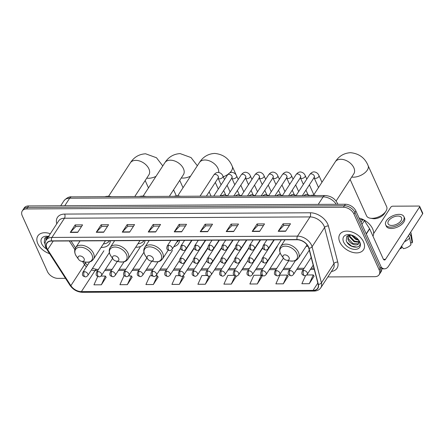 <?xml version="1.0" encoding="UTF-8"?>
<svg xmlns="http://www.w3.org/2000/svg" width="445" height="445" viewBox="0 0 445 445"><rect width="100%" height="100%" fill="white"/><g stroke="black" fill="none" stroke-linecap="round" stroke-linejoin="round"><path stroke-width="0.67" d="M306.071 246.335A15.603 10.135 -146.9 0 0 308.001 246.274M173.806 246.702A15.603 10.135 -146.9 0 0 178.478 243.56A15.603 10.135 -146.9 0 0 179.563 240.378M135.669 247.242A15.603 10.135 -146.9 0 0 143.924 243.743A15.603 10.135 -146.9 0 0 145.003 240.561M101.115 247.426A15.603 10.135 -146.9 0 0 109.364 243.927A15.603 10.135 -146.9 0 0 110.449 240.745M327.865 276.929L374.796 276.679A8.833 5.735 -146.9 0 0 379.129 274.693L381.081 271.689A8.833 5.735 -146.9 0 0 381.104 266.833L355.9 211.019A8.833 5.735 -146.9 0 0 345.403 204.249L28.558 205.94A8.833 5.735 -146.9 0 0 24.23 207.926L23.251 209.428A8.833 5.735 -146.9 0 1 27.579 207.437A8.833 5.735 -146.9 0 0 23.251 209.428L22.272 210.93A8.833 5.735 -146.9 0 0 22.25 215.786L47.454 271.6A8.833 5.735 -146.9 0 0 57.95 278.37L65.482 278.331M379.129 274.693A8.833 5.735 -146.9 0 0 379.151 269.837L353.947 214.017A8.833 5.735 -146.9 0 0 343.451 207.253L344.424 205.751L27.579 207.437L344.424 205.751A8.833 5.735 -146.9 0 1 354.926 212.521A8.833 5.735 -146.9 0 0 344.424 205.751L345.403 204.249M379.151 269.837L380.125 268.335L354.926 212.521L380.125 268.335A8.833 5.735 -146.9 0 1 380.102 273.191A8.833 5.735 -146.9 0 0 380.125 268.335L381.104 266.833M37.819 243.676A14.134 9.178 -146.9 0 0 49.59 253.667A14.134 9.178 -146.9 0 1 37.819 243.676A14.134 9.178 -146.9 0 1 37.858 235.906A14.134 9.178 -146.9 0 0 37.819 243.676M339.813 242.069A14.134 9.178 -146.9 0 0 351.65 252.076A14.134 9.178 -146.9 0 0 363.543 249.717A14.134 9.178 -146.9 0 0 363.576 241.941A14.134 9.178 -146.9 0 0 351.745 231.934A14.134 9.178 -146.9 0 0 339.852 234.298A14.134 9.178 -146.9 0 0 339.813 242.069A14.134 9.178 -146.9 0 0 351.65 252.076A14.134 9.178 -146.9 0 0 363.543 249.717A14.134 9.178 -146.9 0 0 363.576 241.941A14.134 9.178 -146.9 0 0 351.745 231.934A14.134 9.178 -146.9 0 0 339.852 234.298A14.134 9.178 -146.9 0 0 339.813 242.069M46.953 248.36A9.423 6.119 33.1 0 1 46.981 243.176A9.423 6.119 33.1 0 1 51.598 241.057L297.154 239.749A9.423 6.119 33.1 0 1 308.802 248.227L318.153 284.344A9.423 6.119 33.1 0 1 317.68 288.265A9.423 6.119 33.1 0 1 313.058 290.385L81.385 291.62A9.423 6.119 33.1 0 1 70.872 285.662L47.643 249.623A9.423 6.119 33.1 0 1 46.953 248.36M46.758 248.36A9.656 6.274 -146.9 0 0 47.465 249.651L70.694 285.69A9.656 6.274 -146.9 0 0 81.463 291.798L313.141 290.563A9.656 6.274 -146.9 0 0 318.359 284.372L309.014 248.26A9.656 6.274 -146.9 0 0 297.071 239.566L51.514 240.879A9.656 6.274 -146.9 0 0 46.758 248.36M285.618 231.278L290.507 223.774L283.081 223.813L278.192 231.317L285.618 231.278M289.456 225.387L283.76 225.415L278.375 231.083A2.353 1.274 89.7 0 0 278.192 231.317M283.804 225.415L283.081 223.813M259.63 231.417L264.514 223.913L257.088 223.952L252.204 231.456L259.63 231.417M263.462 225.52L257.772 225.554L252.382 231.222A2.353 1.274 89.7 0 0 252.204 231.456M257.811 225.554L257.088 223.952M233.636 231.556L238.52 224.052L231.094 224.091L226.21 231.595L233.636 231.556M237.474 225.66L231.778 225.693L226.394 231.361A2.353 1.274 89.7 0 0 226.21 231.595M231.823 225.693L231.094 224.091M207.648 231.695L212.532 224.191L205.106 224.23L200.222 231.734L207.648 231.695M211.481 225.799L205.785 225.832L200.4 231.5A2.353 1.274 89.7 0 0 200.222 231.734M205.829 225.832L205.106 224.23M77.691 232.385L82.575 224.881L75.149 224.92L70.266 232.423L77.691 232.385M81.524 226.494L75.828 226.522L70.444 232.195A2.353 1.274 89.7 0 0 70.266 232.423M75.873 226.522L75.149 224.92M103.679 232.245L108.569 224.742L101.143 224.781L96.254 232.29L103.679 232.245M107.518 226.355L101.822 226.383L96.437 232.056A2.353 1.274 89.7 0 0 96.254 232.29M101.866 226.383L101.143 224.781M129.673 232.112L134.557 224.603L127.131 224.642L122.247 232.151L129.673 232.112M133.511 226.216L127.815 226.244L122.431 231.917A2.353 1.274 89.7 0 0 122.247 232.151M127.854 226.244L127.131 224.642M155.661 231.973L160.55 224.464L153.124 224.503L148.235 232.012L155.661 231.973M159.499 226.077L153.803 226.11L148.419 231.778A2.353 1.274 89.7 0 0 148.235 232.012M153.848 226.105L153.124 224.503M181.655 231.834L186.538 224.325L179.113 224.369L174.229 231.873L181.655 231.834M185.493 225.938L179.797 225.971L174.412 231.639A2.353 1.274 89.7 0 0 174.229 231.873M179.836 225.971L179.113 224.369M50.318 233.736A14.134 9.178 -146.9 0 0 37.858 235.906A14.134 9.178 -146.9 0 1 50.318 233.736M343.451 207.253L26.605 208.939A8.833 5.735 -146.9 0 0 22.272 210.93M257.305 283.966L261.298 275.227L253.873 275.266L249.879 284.005L257.305 283.966L262.094 276.462M283.293 283.827L287.292 275.088L279.866 275.127L275.867 283.871L283.293 283.827L288.082 276.323M305.587 275.572L301.86 283.732L309.286 283.693L314.075 276.184M179.43 275.661L175.897 275.678L171.904 284.422L179.329 284.383L184.119 276.879M152.001 275.805L149.909 275.817L145.91 284.561L153.336 284.522L158.125 277.018M124.572 275.956L123.916 275.956L119.922 284.7L127.348 284.661L132.137 277.157M97.744 276.49L93.928 284.839L101.354 284.8L106.144 277.296M234.281 275.366L227.885 275.405L223.885 284.144L231.311 284.105L236.1 276.601M206.853 275.516L201.891 275.538L197.892 284.283L205.317 284.244L210.107 276.74M209.673 276.061L210.157 276.812M205.317 284.244L209 276.195M179.329 284.383L183.245 275.639M183.323 275.639L184.163 276.951M153.336 284.522L157.335 275.778L155.817 275.789M157.335 275.778L158.175 277.09M127.348 284.661L131.342 275.917L128.388 275.933M131.342 275.917L132.182 277.229M101.354 284.8L105.354 276.056L100.965 276.078M105.354 276.056L106.194 277.368M235.733 276.028L236.15 276.673M231.311 284.105L235.088 275.85M261.298 275.227L262.138 276.54M287.292 275.088L288.132 276.401M309.286 283.693L313.28 274.949L306.666 274.982M313.28 274.949L314.12 276.262M47.398 238.22L47.114 236.701M47.782 237.624L47.548 236.629M45.857 240.639L46.041 237.057M46.236 240.011L46.18 236.99M48.544 236.456A9.601 6.236 -146.9 0 0 48.422 236.429A9.601 6.236 -146.9 0 0 41.635 243.66A9.601 6.236 -146.9 0 0 46.608 249.033M49.239 236.629L44.778 238.003L44.25 242.319L45.067 243.949M84.111 258.662A3.532 2.297 -146.9 0 0 79.911 255.958A3.532 2.297 -146.9 0 0 78.17 258.695A3.532 2.297 -146.9 0 0 78.531 259.318A3.532 2.297 -146.9 0 0 81.613 261.326A3.532 2.297 -146.9 0 0 84.111 258.662M111.534 196.657A16.192 10.519 -146.9 0 0 104.814 196.696M103.401 243.91A13.984 9.084 -146.9 0 0 109.476 240.79A13.984 9.084 -146.9 0 0 109.503 240.751L109.476 240.79M80.067 240.906L75.695 247.615A10.602 6.886 -146.9 0 1 84.617 245.846A10.602 6.886 -146.9 0 1 93.489 253.35A10.602 6.886 -146.9 0 1 93.461 259.179L105.17 241.196A10.602 6.886 -146.9 0 0 105.415 240.773M118.67 258.478A3.532 2.297 -146.9 0 0 114.471 255.769A3.532 2.297 -146.9 0 0 112.73 258.512A3.532 2.297 -146.9 0 0 113.091 259.135A3.532 2.297 -146.9 0 0 116.167 261.137A3.532 2.297 -146.9 0 0 118.67 258.478M146.088 196.473A16.192 10.519 -146.9 0 0 139.368 196.506M137.961 243.727A13.984 9.084 -146.9 0 0 144.03 240.606A13.984 9.084 -146.9 0 0 144.058 240.567L144.03 240.606M114.621 240.723L110.254 247.431A10.602 6.886 -146.9 0 1 119.171 245.662A10.602 6.886 -146.9 0 1 128.049 253.166A10.602 6.886 -146.9 0 1 128.021 258.996L139.724 241.012A10.602 6.886 -146.9 0 0 139.969 240.589M153.225 258.295A3.532 2.297 -146.9 0 0 149.025 255.586A3.532 2.297 -146.9 0 0 147.284 258.328A3.532 2.297 -146.9 0 0 147.645 258.951A3.532 2.297 -146.9 0 0 150.727 260.954A3.532 2.297 -146.9 0 0 153.225 258.295M180.642 196.29A16.192 10.519 -146.9 0 0 173.923 196.323M176.687 242.275A13.984 9.084 -146.9 0 0 178.584 240.422A13.984 9.084 -146.9 0 0 178.612 240.383L178.584 240.422M385.954 211.169L384.486 213.472A8.099 4.322 155.7 0 1 374.284 218.729A8.099 4.322 155.7 0 1 373.043 218.64L370.346 218.217A11.042 5.896 -24.3 0 0 372.037 218.334A11.042 5.896 -24.3 0 0 385.954 211.169A11.042 5.896 -24.3 0 0 386.683 206.758L368.098 165.596A11.042 5.896 155.7 0 1 364.5 173.083A11.042 5.896 155.7 0 1 353.452 177.177A11.042 5.896 155.7 0 1 351.706 177.049M289.072 257.572A3.532 2.297 -146.9 0 0 284.872 254.863A3.532 2.297 -146.9 0 0 283.131 257.605A3.532 2.297 -146.9 0 0 283.493 258.228A3.532 2.297 -146.9 0 0 286.574 260.23A3.532 2.297 -146.9 0 0 289.072 257.572M316.49 195.566A16.192 10.519 -146.9 0 0 309.77 195.6M350.132 179.463L366.558 215.842A11.042 5.896 -24.3 0 0 370.346 218.217M361.017 222.35L362.742 219.702L359.833 219.713M381.254 267.189A11.776 6.375 89.7 0 0 384.536 268.836A11.776 6.375 89.7 0 0 388.568 266.138L422.644 213.789L419.574 206.981L385.492 259.329A2.943 1.596 -90.3 0 1 384.486 260.008A2.943 1.596 -90.3 0 1 383.251 258.94L369.667 228.858L366.296 234.037M419.574 206.981A1.474 0.784 -24.3 0 0 419.674 206.38L422.75 213.188A1.474 0.784 155.7 0 1 422.644 213.789M419.674 206.38A1.474 0.784 -24.3 0 0 418.945 206.052L392.707 206.191A1.474 0.784 -24.3 0 0 390.86 207.136L373.628 233.603M362.742 219.702A1.474 0.957 33.1 0 1 364.383 220.631L369.561 228.663A1.474 0.957 33.1 0 1 369.667 228.858M397.858 216.053A7.359 3.933 -24.3 0 0 390.493 218.784A7.359 3.933 -24.3 0 0 388.096 223.774A7.359 3.933 -24.3 0 0 391.75 225.437A7.359 3.933 -24.3 0 0 399.115 222.706A7.359 3.933 -24.3 0 0 401.512 217.716A7.359 3.933 -24.3 0 0 397.858 216.053M400.389 247.976L400.901 248.683L401.651 247.526L401.257 246.647M385.682 224.864L386.293 226.227A10.013 5.346 -24.3 0 0 391.266 228.485A10.013 5.346 -24.3 0 0 401.279 224.769A10.013 5.346 -24.3 0 0 404.544 217.983L403.926 216.626A10.013 5.346 -24.3 0 0 398.959 214.362A10.013 5.346 -24.3 0 0 388.947 218.078A10.013 5.346 -24.3 0 0 385.682 224.864A10.013 5.346 -24.3 0 0 390.654 227.122A10.013 5.346 -24.3 0 0 400.667 223.407A10.013 5.346 -24.3 0 0 403.926 216.626M404.444 241.752A9.718 5.19 -24.3 0 0 409.645 237.975L410.957 244.789A7.654 4.088 -24.3 0 1 403.376 248.666L401.568 246.163M408.521 235.488L409.645 237.975M410.557 242.697L412.181 242.914L410.868 236.1L409.745 233.608M410.868 236.1A9.718 5.19 -24.3 0 0 411.252 233.82A9.718 5.19 -24.3 0 0 411.035 233.08L410.646 232.218M400.061 248.482A7.654 4.088 -24.3 0 0 400.901 248.683M412.181 242.914A7.654 4.088 -24.3 0 0 412.404 241.318L411.252 233.82M372.982 236.195A14.724 9.562 -146.9 0 0 372.626 228.808A14.724 9.562 -146.9 0 0 359.07 218.028M358.542 240.161L355.572 239.293L351.266 235.027M358.164 239.466L355.961 238.698L352.151 235.31M358.97 242.252L354.02 241.674L349.475 236.851L349.108 235.094M358.965 241.802L354.409 241.079L349.865 236.256L349.542 235.021M358.481 239.855L358.937 240.728L358.692 243.404A6.653 4.322 -146.9 0 0 358.514 240.1A6.653 4.322 -146.9 0 0 358.231 239.543M348.034 235.444L347.923 239.238C349.52 244.16 357.58 246.797 358.692 243.404L358.52 243.721M358.687 243.409L358.192 243.832L352.857 243.465L348.313 238.642L348.174 235.383M351.233 235.016L346.772 236.395L346.243 240.712C349.019 248.894 362.953 249.272 359.538 241.763L358.709 240.172M343.629 242.047A9.601 6.236 -146.9 0 0 355.038 249.4A9.601 6.236 -146.9 0 0 359.766 241.963A9.601 6.236 -146.9 0 0 358.787 240.267A9.601 6.236 -146.9 0 0 350.415 234.821A9.601 6.236 -146.9 0 0 343.629 242.047M357.124 247.153L351.745 246.157L346.966 242.191M336.259 204.299A11.776 7.648 -146.9 0 0 323.137 196.868L69.659 198.22A11.776 7.648 -146.9 0 0 63.885 200.873C66.583 197.864 69.175 196.529 71.678 196.868L325.15 195.516A5.891 3.187 -90.3 0 0 323.137 196.868L318.236 204.394M64.759 205.746L69.659 198.22A5.891 3.187 -90.3 0 1 71.678 196.868M28.558 205.94L26.605 208.939M355.9 211.019L353.947 214.017M56.776 223.807A14.724 9.562 33.1 0 1 64.653 214.084L310.209 212.777A2.943 1.596 -90.3 0 1 310.015 216.921L64.458 218.228A11.776 7.648 -146.9 0 0 58.684 220.876L46.18 240.094A11.776 7.648 33.1 0 1 51.954 237.441A2.943 1.596 89.7 0 0 51.514 240.879M310.209 212.777A14.724 9.562 33.1 0 1 327.709 224.052A14.724 9.562 33.1 0 1 328.41 226.021L337.761 262.138A14.724 9.562 33.1 0 1 331.425 271.467M324.016 225.943A11.776 7.648 -146.9 0 0 310.015 216.921L297.505 236.134A11.776 7.648 33.1 0 1 312.067 246.73L321.418 282.848A11.776 7.648 33.1 0 1 320.823 287.748L333.333 268.535A11.776 7.648 -146.9 0 0 333.922 263.635L324.572 227.517A11.776 7.648 -146.9 0 0 324.016 225.943M46.18 240.094C44.784 242.375 44.706 244.934 45.941 247.77L46.797 249.334A2.943 1.274 -32.8 0 0 47.465 249.651M46.797 249.334L70.021 285.373C73.141 289.728 77.258 292.042 82.37 292.309A2.943 1.596 -90.3 0 1 81.463 291.798M313.141 290.563A2.943 1.596 89.7 0 0 314.042 291.075C317.068 291.019 319.326 289.906 320.823 287.748M318.359 284.372A2.943 1.825 -14.5 0 0 321.418 282.848L333.922 263.635A2.943 1.825 165.5 0 1 337.761 262.138M70.021 285.373A2.943 1.274 -32.8 0 0 70.694 285.69M309.014 248.26A2.943 1.825 -14.5 0 0 312.067 246.73L324.572 227.517A2.943 1.825 165.5 0 1 328.41 226.021M297.071 239.566A2.943 1.596 -90.3 0 1 297.505 236.134L51.954 237.441L64.458 218.228A2.943 1.596 -90.3 0 0 64.653 214.084M313.058 290.385L317.819 283.07M47.643 249.623L53.222 241.051M70.872 285.662L84.556 264.647A9.423 6.119 -146.9 0 0 86.408 266.867M69.292 240.962L74.855 249.595M82.531 261.51L84.556 264.647A5.301 2.286 147.2 0 0 84.939 262.506L87.404 265.342M91.431 269.948A9.423 6.119 -146.9 0 0 95.063 270.605L97.65 270.588M81.385 291.62L95.063 270.605A5.301 2.87 -90.3 0 1 96.877 269.386L98.44 269.381M104.703 270.554L111.367 270.516M118.415 270.477L125.078 270.443M132.126 270.404L138.79 270.371M145.843 270.332L152.507 270.299M159.555 270.26L166.219 270.226M173.272 270.187L179.93 270.148M186.983 270.115L193.647 270.076M200.695 270.043L207.359 270.004M214.412 269.965L221.07 269.931M228.124 269.892L234.788 269.859M241.835 269.82L248.499 269.787M255.552 269.748L262.211 269.714M269.264 269.676L275.928 269.637M282.976 269.603L289.639 269.564M296.693 269.531L303.351 269.492M310.404 269.453L314.292 269.436M181.805 231.6L174.412 231.639M155.817 231.739L148.419 231.778M129.823 231.878L122.431 231.917M103.83 232.017L96.437 232.056M77.842 232.151L70.444 232.195M207.798 231.461L200.4 231.5M233.786 231.322L226.394 231.361M259.78 231.183L252.382 231.222M285.773 231.044L278.375 231.083M108.574 196.295L130.346 162.853A11.042 7.17 33.1 0 1 135.758 160.367A11.042 7.17 33.1 0 1 148.88 168.827A11.042 7.17 33.1 0 1 148.853 174.902L148.936 174.768M155.972 176.387A11.042 5.896 155.7 0 1 148.496 178.267A11.042 5.896 155.7 0 1 146.744 178.139M93.461 259.179C91.982 260.826 91.192 262.639 85.012 262.016A9.734 6.325 -146.9 0 0 91.904 254.679A9.734 6.325 -146.9 0 0 80.328 247.22A9.734 6.325 -146.9 0 0 75.528 254.768A9.734 6.325 -146.9 0 0 76.523 256.487L75.461 254.646C74.337 252.059 74.415 249.712 75.695 247.615M143.134 196.112L164.9 162.67A11.042 7.17 33.1 0 1 170.313 160.183A11.042 7.17 33.1 0 1 183.44 168.644A11.042 7.17 33.1 0 1 183.407 174.718L183.49 174.585M190.532 176.203A11.042 5.896 155.7 0 1 183.051 178.083A11.042 5.896 155.7 0 1 181.299 177.956M128.021 258.996C126.536 260.642 125.746 262.455 119.572 261.832A9.734 6.325 -146.9 0 0 126.458 254.495A9.734 6.325 -146.9 0 0 114.882 247.036A9.734 6.325 -146.9 0 0 110.087 254.585A9.734 6.325 -146.9 0 0 111.083 256.303L110.015 254.462C108.891 251.87 108.969 249.528 110.254 247.431M177.689 195.928L199.46 162.486A11.042 7.17 33.1 0 1 204.872 160A11.042 7.17 33.1 0 1 217.994 168.46A11.042 7.17 33.1 0 1 218.712 172.454M199.46 162.486C203.07 156.829 208.154 153.803 214.707 153.419C223.245 154.304 229.097 158.604 232.251 166.324A11.042 5.896 155.7 0 1 229.792 172.81M227.946 174.334A11.042 5.896 155.7 0 1 223.268 176.787M161.012 254.312A9.734 6.325 -146.9 0 0 149.442 246.853A9.734 6.325 -146.9 0 0 144.642 254.401A9.734 6.325 -146.9 0 0 145.637 256.12L144.575 254.279C143.446 251.686 143.529 249.345 144.809 247.248A10.602 6.886 -146.9 0 1 153.731 245.479A10.602 6.886 -146.9 0 1 162.603 252.983A10.602 6.886 -146.9 0 1 162.575 258.812C161.09 260.459 160.306 262.272 154.126 261.649A9.734 6.325 -146.9 0 0 161.012 254.312M313.536 195.205L335.308 161.763A11.042 7.17 33.1 0 1 340.72 159.277A11.042 7.17 33.1 0 1 353.842 167.737A11.042 7.17 33.1 0 1 353.814 173.811L353.897 173.678M296.859 253.589A9.734 6.325 -146.9 0 0 285.29 246.13A9.734 6.325 -146.9 0 0 280.489 253.678A9.734 6.325 -146.9 0 0 281.485 255.397L280.422 253.55C279.293 250.963 279.377 248.621 280.656 246.524A10.602 6.886 -146.9 0 1 289.578 244.75A10.602 6.886 -146.9 0 1 298.45 252.259A10.602 6.886 -146.9 0 1 298.423 258.089C296.937 259.735 296.153 261.549 289.973 260.92A9.734 6.325 -146.9 0 0 296.859 253.589M168.661 245.367A2.943 1.913 -146.9 0 0 167.22 246.029C166.113 249.295 167.164 249.806 169.701 250.58A2.943 1.596 -90.3 0 1 168.466 249.512A2.943 1.596 89.7 0 1 168.661 245.367A2.943 1.913 -146.9 0 1 172.159 247.62A2.943 1.913 -146.9 0 1 172.154 249.239C171.125 250.301 170.307 250.746 169.701 250.58M224.514 179.546L222.956 176.103A2.648 1.413 155.7 0 1 222.094 177.9A2.648 1.413 155.7 0 1 219.446 178.884A2.648 1.413 155.7 0 1 219.307 178.879A2.648 1.413 155.7 0 1 218.128 178.284L221.082 184.82M218.017 177.705L218.473 177.611L218.273 177.855A2.648 1.719 -146.9 0 0 218.278 176.398A2.648 1.719 -146.9 0 0 215.269 174.368A2.648 1.719 -146.9 0 0 213.828 174.963C215.341 173.099 216.854 172.248 218.384 172.421C220.598 172.81 222.122 174.04 222.956 176.103M182.378 245.29A2.943 1.913 -146.9 0 0 180.931 245.957C179.825 249.222 180.876 249.734 183.418 250.507A2.943 1.596 -90.3 0 1 182.177 249.439A2.943 1.596 89.7 0 1 182.378 245.29A2.943 1.913 -146.9 0 1 185.877 247.548A2.943 1.913 -146.9 0 1 185.865 249.167C184.836 250.229 184.019 250.674 183.418 250.507M238.225 179.474L236.673 176.031A2.648 1.413 155.7 0 1 235.806 177.828A2.648 1.413 155.7 0 1 233.158 178.812A2.648 1.413 155.7 0 1 233.019 178.807A2.648 1.413 155.7 0 1 231.839 178.211L234.793 184.747M231.728 177.633L232.184 177.533L231.984 177.783A2.648 1.719 -146.9 0 0 231.995 176.326A2.648 1.719 -146.9 0 0 228.986 174.295A2.648 1.719 -146.9 0 0 227.545 174.891C229.053 173.022 230.571 172.176 232.095 172.349C234.309 172.738 235.833 173.962 236.673 176.031M196.089 245.217A2.943 1.913 -146.9 0 0 194.643 245.879C193.536 249.15 194.593 249.662 197.129 250.429A2.943 1.596 -90.3 0 1 195.895 249.361A2.943 1.596 89.7 0 1 196.089 245.217A2.943 1.913 -146.9 0 1 199.588 247.476A2.943 1.913 -146.9 0 1 199.583 249.094C198.553 250.157 197.736 250.602 197.129 250.429M251.942 179.402L250.385 175.959A2.648 1.413 155.7 0 1 249.523 177.755A2.648 1.413 155.7 0 1 246.869 178.734A2.648 1.413 155.7 0 1 246.736 178.734A2.648 1.413 155.7 0 1 245.557 178.139L248.505 184.675M245.44 177.561L245.901 177.46L245.701 177.711A2.648 1.719 -146.9 0 0 245.707 176.253A2.648 1.719 -146.9 0 0 242.697 174.223A2.648 1.719 -146.9 0 0 241.257 174.818C242.764 172.949 244.283 172.104 245.807 172.271C248.021 172.66 249.545 173.889 250.385 175.959M209.801 245.145A2.943 1.913 -146.9 0 0 208.36 245.807C207.253 249.078 208.305 249.589 210.841 250.357A2.943 1.596 -90.3 0 1 209.606 249.289A2.943 1.596 89.7 0 1 209.801 245.145A2.943 1.913 -146.9 0 1 213.3 247.403A2.943 1.913 -146.9 0 1 213.294 249.022C212.265 250.079 211.447 250.529 210.841 250.357M265.654 179.329L264.096 175.886A2.648 1.413 155.7 0 1 263.234 177.677A2.648 1.413 155.7 0 1 260.586 178.662A2.648 1.413 155.7 0 1 260.447 178.662A2.648 1.413 155.7 0 1 259.268 178.067L262.222 184.603M259.157 177.488L259.613 177.388L259.413 177.633A2.648 1.719 -146.9 0 0 259.418 176.176A2.648 1.719 -146.9 0 0 256.409 174.151A2.648 1.719 -146.9 0 0 254.968 174.746C256.481 172.877 257.994 172.031 259.524 172.198C261.738 172.588 263.262 173.817 264.096 175.886M223.518 245.073A2.943 1.913 -146.9 0 0 222.072 245.735C220.965 249 222.016 249.517 224.558 250.285A2.943 1.596 -90.3 0 1 223.318 249.217A2.943 1.596 89.7 0 1 223.518 245.073A2.943 1.913 -146.9 0 1 227.017 247.331A2.943 1.913 -146.9 0 1 227.006 248.95C225.977 250.007 225.159 250.452 224.558 250.285M279.365 179.252L277.814 175.814A2.648 1.413 155.7 0 1 276.951 177.605A2.648 1.413 155.7 0 1 274.298 178.59A2.648 1.413 155.7 0 1 274.159 178.59A2.648 1.413 155.7 0 1 272.98 177.994L275.933 184.53M272.868 177.416L273.325 177.316L273.124 177.561A2.648 1.719 -146.9 0 0 273.135 176.103A2.648 1.719 -146.9 0 0 270.126 174.078A2.648 1.719 -146.9 0 0 268.685 174.668C270.193 172.805 271.711 171.959 273.236 172.126C275.449 172.515 276.974 173.745 277.814 175.814M237.23 245A2.943 1.913 -146.9 0 0 235.789 245.662C234.676 248.927 235.733 249.445 238.27 250.212A2.943 1.596 -90.3 0 1 237.035 249.144A2.943 1.596 89.7 0 1 237.23 245A2.943 1.913 -146.9 0 1 240.728 247.253A2.943 1.913 -146.9 0 1 240.723 248.877C239.694 249.934 238.876 250.379 238.27 250.212M293.083 179.179L291.525 175.736A2.648 1.413 155.7 0 1 290.663 177.533A2.648 1.413 155.7 0 1 288.01 178.517A2.648 1.413 155.7 0 1 287.876 178.517A2.648 1.413 155.7 0 1 286.697 177.917L289.645 184.458M286.58 177.338L287.042 177.244L286.841 177.488A2.648 1.719 -146.9 0 0 286.847 176.031A2.648 1.719 -146.9 0 0 283.838 174.006A2.648 1.719 -146.9 0 0 282.397 174.596C283.904 172.732 285.423 171.881 286.947 172.054C289.161 172.443 290.685 173.672 291.525 175.736M250.941 244.928A2.943 1.913 -146.9 0 0 249.5 245.59C248.393 248.855 249.445 249.372 251.981 250.14A2.943 1.596 -90.3 0 1 250.746 249.072A2.943 1.596 89.7 0 1 250.941 244.928A2.943 1.913 -146.9 0 1 254.44 247.181A2.943 1.913 -146.9 0 1 254.434 248.799C253.405 249.862 252.588 250.307 251.981 250.14M306.794 179.107L305.237 175.664A2.648 1.413 155.7 0 1 304.374 177.46A2.648 1.413 155.7 0 1 301.727 178.445A2.648 1.413 155.7 0 1 301.588 178.439A2.648 1.413 155.7 0 1 300.408 177.844L303.362 184.38M300.297 177.266L300.753 177.171L300.553 177.416A2.648 1.719 -146.9 0 0 300.559 175.959A2.648 1.719 -146.9 0 0 297.555 173.934A2.648 1.719 -146.9 0 0 296.114 174.523C297.622 172.66 299.135 171.809 300.664 171.981C302.878 172.371 304.402 173.6 305.237 175.664M264.658 244.856A2.943 1.913 -146.9 0 0 263.212 245.518C262.105 248.783 263.156 249.295 265.698 250.068A2.943 1.596 -90.3 0 1 264.458 249A2.943 1.596 89.7 0 1 264.658 244.856A2.943 1.913 -146.9 0 1 268.157 247.109A2.943 1.913 -146.9 0 1 268.146 248.727C267.117 249.79 266.299 250.235 265.698 250.068M321.963 182.261L318.954 175.591A2.648 1.413 155.7 0 1 318.092 177.388A2.648 1.413 155.7 0 1 315.438 178.373A2.648 1.413 155.7 0 1 315.299 178.367A2.648 1.413 155.7 0 1 314.12 177.772L318.531 187.534M314.009 177.193L314.465 177.099L314.265 177.344A2.648 1.719 -146.9 0 0 314.276 175.886A2.648 1.719 -146.9 0 0 311.266 173.856A2.648 1.719 -146.9 0 0 309.826 174.451C311.333 172.588 312.852 171.737 314.376 171.909C316.59 172.298 318.114 173.528 318.954 175.591M181.338 258.217A2.943 1.913 -146.9 0 0 179.897 258.879C178.784 262.144 179.841 262.661 182.378 263.429A2.943 1.596 -90.3 0 1 181.143 262.361A2.943 1.596 89.7 0 1 181.338 258.217A2.943 1.913 -146.9 0 1 184.836 260.47A2.943 1.913 -146.9 0 1 184.831 262.094C183.802 263.151 182.984 263.596 182.378 263.429M195.049 258.144A2.943 1.913 -146.9 0 0 193.608 258.806C192.501 262.072 193.553 262.583 196.089 263.357A2.943 1.596 -90.3 0 1 194.854 262.289A2.943 1.596 89.7 0 1 195.049 258.144A2.943 1.913 -146.9 0 1 198.553 260.397A2.943 1.913 -146.9 0 1 198.542 262.016C197.513 263.078 196.696 263.523 196.089 263.357M208.766 258.072A2.943 1.913 -146.9 0 0 207.32 258.734C206.213 261.999 207.264 262.511 209.806 263.284A2.943 1.596 -90.3 0 1 208.566 262.216A2.943 1.596 89.7 0 1 208.766 258.072A2.943 1.913 -146.9 0 1 212.265 260.325A2.943 1.913 -146.9 0 1 212.254 261.944C211.225 263.006 210.413 263.451 209.806 263.284M222.478 257.994A2.943 1.913 -146.9 0 0 221.037 258.662C219.925 261.927 220.981 262.439 223.518 263.212A2.943 1.596 -90.3 0 1 222.283 262.144A2.943 1.596 89.7 0 1 222.478 257.994A2.943 1.913 -146.9 0 1 225.977 260.253A2.943 1.913 -146.9 0 1 225.971 261.871C224.942 262.934 224.124 263.379 223.518 263.212M236.189 257.922A2.943 1.913 -146.9 0 0 234.749 258.584C233.642 261.855 234.693 262.366 237.23 263.134A2.943 1.596 -90.3 0 1 235.995 262.072A2.943 1.596 89.7 0 1 236.189 257.922A2.943 1.913 -146.9 0 1 239.694 260.18A2.943 1.913 -146.9 0 1 239.683 261.799C238.654 262.862 237.836 263.307 237.23 263.134M249.906 257.85A2.943 1.913 -146.9 0 0 248.46 258.512C247.353 261.782 248.405 262.294 250.947 263.062A2.943 1.596 -90.3 0 1 249.706 261.994A2.943 1.596 89.7 0 1 249.906 257.85A2.943 1.913 -146.9 0 1 253.405 260.108A2.943 1.913 -146.9 0 1 253.4 261.727C252.365 262.784 251.553 263.234 250.947 263.062M263.618 257.777A2.943 1.913 -146.9 0 0 262.177 258.439C261.07 261.704 262.122 262.222 264.658 262.989A2.943 1.596 -90.3 0 1 263.423 261.921A2.943 1.596 89.7 0 1 263.618 257.777A2.943 1.913 -146.9 0 1 267.117 260.036A2.943 1.913 -146.9 0 1 267.111 261.654C266.082 262.711 265.264 263.156 264.658 262.989M84.305 271.65A2.943 1.913 -146.9 0 0 82.865 272.312C81.752 275.583 82.809 276.095 85.345 276.862A2.943 1.596 -90.3 0 1 84.111 275.794A2.943 1.596 89.7 0 1 84.305 271.65A2.943 1.913 -146.9 0 1 87.804 273.909A2.943 1.913 -146.9 0 1 87.799 275.527C86.769 276.584 85.952 277.035 85.345 276.862M98.017 271.578A2.943 1.913 -146.9 0 0 96.576 272.24C95.469 275.511 96.521 276.022 99.057 276.79A2.943 1.596 -90.3 0 1 97.822 275.722A2.943 1.596 89.7 0 1 98.017 271.578A2.943 1.913 -146.9 0 1 101.521 273.836A2.943 1.913 -146.9 0 1 101.51 275.455C100.481 276.512 99.663 276.962 99.057 276.79M111.734 271.506A2.943 1.913 -146.9 0 0 110.288 272.168C109.181 275.433 110.232 275.95 112.774 276.718A2.943 1.596 -90.3 0 1 111.534 275.65A2.943 1.596 89.7 0 1 111.734 271.506A2.943 1.913 -146.9 0 1 115.233 273.758A2.943 1.913 -146.9 0 1 115.222 275.383C114.193 276.44 113.38 276.885 112.774 276.718M125.446 271.433A2.943 1.913 -146.9 0 0 124.005 272.095C122.892 275.36 123.949 275.878 126.486 276.645A2.943 1.596 -90.3 0 1 125.251 275.577A2.943 1.596 89.7 0 1 125.446 271.433A2.943 1.913 -146.9 0 1 128.944 273.686A2.943 1.913 -146.9 0 1 128.939 275.305C127.91 276.367 127.092 276.812 126.486 276.645M139.157 271.361A2.943 1.913 -146.9 0 0 137.716 272.023C136.609 275.288 137.661 275.8 140.197 276.573A2.943 1.596 -90.3 0 1 138.962 275.505A2.943 1.596 89.7 0 1 139.157 271.361A2.943 1.913 -146.9 0 1 142.661 273.614A2.943 1.913 -146.9 0 1 142.65 275.233C141.621 276.295 140.804 276.74 140.197 276.573M152.874 271.289A2.943 1.913 -146.9 0 0 151.428 271.951C150.321 275.216 151.372 275.728 153.914 276.501A2.943 1.596 -90.3 0 1 152.674 275.433A2.943 1.596 89.7 0 1 152.874 271.289A2.943 1.913 -146.9 0 1 156.373 273.541A2.943 1.913 -146.9 0 1 156.362 275.16C155.333 276.223 154.521 276.668 153.914 276.501M166.586 271.211A2.943 1.913 -146.9 0 0 165.145 271.878C164.038 275.144 165.089 275.655 167.626 276.428A2.943 1.596 -90.3 0 1 166.391 275.36A2.943 1.596 89.7 0 1 166.586 271.211A2.943 1.913 -146.9 0 1 170.085 273.469A2.943 1.913 -146.9 0 1 170.079 275.088C169.05 276.15 168.232 276.595 167.626 276.428M180.297 271.139A2.943 1.913 -146.9 0 0 178.857 271.8C177.75 275.071 178.801 275.583 181.338 276.351A2.943 1.596 -90.3 0 1 180.103 275.283A2.943 1.596 89.7 0 1 180.297 271.139A2.943 1.913 -146.9 0 1 183.802 273.397A2.943 1.913 -146.9 0 1 183.791 275.016C182.762 276.078 181.944 276.523 181.338 276.351M194.014 271.066A2.943 1.913 -146.9 0 0 192.568 271.728C191.461 274.999 192.513 275.511 195.055 276.278A2.943 1.596 -90.3 0 1 193.814 275.21A2.943 1.596 89.7 0 1 194.014 271.066A2.943 1.913 -146.9 0 1 197.513 273.325A2.943 1.913 -146.9 0 1 197.508 274.943C196.479 276 195.661 276.451 195.055 276.278M207.726 270.994A2.943 1.913 -146.9 0 0 206.285 271.656C205.178 274.921 206.23 275.438 208.766 276.206A2.943 1.596 -90.3 0 1 207.531 275.138A2.943 1.596 89.7 0 1 207.726 270.994A2.943 1.913 -146.9 0 1 211.225 273.252A2.943 1.913 -146.9 0 1 211.219 274.871C210.19 275.928 209.373 276.373 208.766 276.206M221.438 270.922A2.943 1.913 -146.9 0 0 219.997 271.584C218.89 274.849 219.941 275.366 222.478 276.134A2.943 1.596 -90.3 0 1 221.243 275.066A2.943 1.596 89.7 0 1 221.438 270.922A2.943 1.913 -146.9 0 1 224.942 273.174A2.943 1.913 -146.9 0 1 224.931 274.799C223.902 275.856 223.084 276.3 222.478 276.134M235.155 270.849A2.943 1.913 -146.9 0 0 233.708 271.511C232.602 274.776 233.653 275.294 236.195 276.061A2.943 1.596 -90.3 0 1 234.954 274.993A2.943 1.596 89.7 0 1 235.155 270.849A2.943 1.913 -146.9 0 1 238.654 273.102A2.943 1.913 -146.9 0 1 238.648 274.721C237.619 275.783 236.801 276.228 236.195 276.061M248.866 270.777A2.943 1.913 -146.9 0 0 247.426 271.439C246.319 274.704 247.37 275.216 249.906 275.989A2.943 1.596 -90.3 0 1 248.672 274.921A2.943 1.596 89.7 0 1 248.866 270.777A2.943 1.913 -146.9 0 1 252.365 273.03A2.943 1.913 -146.9 0 1 252.36 274.648C251.33 275.711 250.513 276.156 249.906 275.989M262.583 270.699A2.943 1.913 -146.9 0 0 261.137 271.367C260.03 274.632 261.082 275.144 263.618 275.917A2.943 1.596 -90.3 0 1 262.383 274.849A2.943 1.596 89.7 0 1 262.583 270.699A2.943 1.913 -146.9 0 1 266.082 272.957A2.943 1.913 -146.9 0 1 266.071 274.576C265.042 275.639 264.224 276.084 263.618 275.917M276.295 270.627A2.943 1.913 -146.9 0 0 274.849 271.289C273.742 274.559 274.799 275.071 277.335 275.844A2.943 1.596 -90.3 0 1 276.095 274.776A2.943 1.596 89.7 0 1 276.295 270.627A2.943 1.913 -146.9 0 1 279.794 272.885A2.943 1.913 -146.9 0 1 279.788 274.504C278.759 275.566 277.941 276.011 277.335 275.844M290.007 270.554A2.943 1.913 -146.9 0 0 288.566 271.216C287.459 274.487 288.51 274.999 291.047 275.767A2.943 1.596 -90.3 0 1 289.812 274.699A2.943 1.596 89.7 0 1 290.007 270.554A2.943 1.913 -146.9 0 1 293.505 272.813A2.943 1.913 -146.9 0 1 293.5 274.432C292.471 275.488 291.653 275.939 291.047 275.767M303.724 270.482A2.943 1.913 -146.9 0 0 302.277 271.144C301.17 274.409 302.222 274.927 304.764 275.694A2.943 1.596 -90.3 0 1 303.523 274.626A2.943 1.596 89.7 0 1 303.724 270.482A2.943 1.913 -146.9 0 1 307.222 272.74A2.943 1.913 -146.9 0 1 307.211 274.359C306.182 275.416 305.365 275.861 304.764 275.694M385.492 259.329L383.468 259.34M366.202 233.825L369.561 228.663M364.383 220.631L361.941 224.386M325.15 195.516C330.969 195.984 335.102 198.642 337.549 203.499L337.872 204.288M63.885 200.873L60.698 205.768M82.37 292.309L314.042 291.075M92.404 268.446L96.877 269.386M105.487 269.342L112.151 269.308M119.204 269.269L125.868 269.231M132.916 269.197L139.58 269.158M146.628 269.125L153.291 269.086M160.345 269.047L167.008 269.014M174.056 268.975L180.72 268.941M187.768 268.902L194.432 268.869M201.485 268.83L208.149 268.797M215.196 268.758L221.86 268.719M228.914 268.685L235.572 268.647M242.625 268.613L249.289 268.574M256.337 268.535L263.001 268.502M270.054 268.463L276.712 268.43M283.765 268.391L290.429 268.357M297.477 268.318L304.141 268.285M311.194 268.246L313.981 268.229M71.05 240.956L75.522 247.898M84.567 261.921L84.939 262.506M130.346 162.853C133.956 157.196 139.04 154.17 145.593 153.786L156.484 157.741L162.781 165.929M173.578 189.815L176.348 195.945M81.613 261.326L85.012 262.016M78.531 259.318L76.523 256.487M145.17 180.559L148.485 187.896M134.768 196.534L148.853 174.902M164.9 162.67C168.516 157.013 173.595 153.987 180.147 153.603L191.038 157.558L197.335 165.746M209.144 191.873L211.069 196.128M116.167 261.137L119.572 261.832M113.091 259.135L111.083 256.303M179.724 180.375L183.04 187.712M169.328 196.351L183.407 174.718M232.251 166.324L236.317 175.324M149.175 240.539L144.809 247.248M168.199 250.173L162.575 258.812M150.727 260.954L154.126 261.649M147.645 258.951L145.637 256.12M215.297 182.428L218.3 189.092M220.892 194.827L221.432 196.023M335.308 161.763C338.918 156.1 344.002 153.08 350.554 152.691C359.093 153.581 364.945 157.88 368.098 165.596M285.022 239.816L280.656 246.524M307.044 244.845L298.423 258.089M286.574 260.23L289.973 260.92M283.493 258.228L281.485 255.397M336.075 201.057L353.814 173.811M200.016 196.184L213.828 174.963M170.869 240.422L167.22 246.029M227.1 185.281L230.11 191.94M206.363 196.15L218.273 177.855M177.917 240.383L172.154 249.239M223.668 190.555L225.643 194.927M213.728 196.112L227.545 174.891M184.58 240.35L180.931 245.957M240.817 185.209L243.821 191.867M220.075 196.078L231.984 177.783M191.634 240.311L185.865 249.167M237.385 190.482L239.354 194.854M227.44 196.039L241.257 174.818M198.292 240.278L194.643 245.879M254.529 185.137L257.538 191.795M233.786 196.006L245.701 177.711M205.345 240.239L199.583 249.094M251.097 190.41L253.071 194.782M241.157 195.967L254.968 174.746M212.009 240.205L208.36 245.807M268.24 185.064L271.25 191.723M247.503 195.934L259.413 177.633M219.057 240.167L213.294 249.022M264.808 190.338L266.783 194.71M254.868 195.895L268.685 174.668M225.721 240.128L222.072 245.735M281.958 184.992L284.961 191.65M261.215 195.861L273.124 177.561M232.774 240.094L227.006 248.95M278.526 190.265L280.5 194.637M268.585 195.822L282.397 174.596M239.438 240.055L235.789 245.662M295.669 184.92L298.678 191.578M274.927 195.789L286.841 177.488M246.486 240.022L240.723 248.877M292.237 190.193L294.212 194.565M282.297 195.75L296.114 174.523M253.149 239.983L249.5 245.59M309.386 184.842L313.847 194.726M288.644 195.711L300.553 177.416M260.197 239.944L254.434 248.799M305.949 190.121L307.923 194.493M296.008 195.672L309.826 174.451M266.861 239.911L263.212 245.518M302.355 195.639L314.265 177.344M273.914 239.872L268.146 248.727M227.529 195.906L224.853 194.799L223.64 194.888L221.376 196.073M191.984 240.311L179.897 258.879M194.181 247.732L184.831 262.094M241.246 195.828L238.565 194.726L237.352 194.815L235.088 196M205.696 240.239L193.608 258.806M207.893 247.654L198.542 262.016M254.957 195.756L252.282 194.654L251.069 194.738L248.805 195.928M219.407 240.161L207.32 258.734M221.604 247.581L212.254 261.944M268.669 195.683L265.993 194.582L264.781 194.665L262.517 195.85M233.124 240.089L221.037 258.662M235.322 247.509L225.971 261.871M282.386 195.611L279.705 194.51L278.492 194.593L276.228 195.778M246.836 240.016L234.749 258.584M249.033 247.437L239.683 261.799M296.097 195.539L293.422 194.437L292.209 194.521L289.945 195.705M260.548 239.944L248.46 258.512M262.745 247.364L253.4 261.727M309.926 195.561L307.133 194.365L305.921 194.448L303.657 195.633M274.265 239.872L262.177 258.439M281.312 239.833L267.111 261.654M89.629 261.916L82.865 272.312M103.919 250.758L87.799 275.527M109.392 252.554L96.576 272.24M112.591 258.434L101.51 275.455M117.319 261.371L110.288 272.168M124.088 261.76L115.222 275.383M140.125 247.325L124.005 272.095M143.93 252.282L128.939 275.305M146.906 257.905L137.716 272.023M151.806 261.176L142.65 275.233M158.097 261.704L151.428 271.951M172.488 250.396L156.362 275.16M180.531 248.232L165.145 271.878M179.43 260.726L170.079 275.088M194.248 248.16L178.857 271.8M193.141 260.653L183.791 275.016M207.96 248.088L192.568 271.728M206.853 260.581L197.508 274.943M221.671 248.015L206.285 271.656M220.57 260.509L211.219 274.871M235.388 247.943L219.997 271.584M234.281 260.436L224.931 274.799M249.1 247.871L233.708 271.511M247.993 260.358L238.648 274.721M262.817 247.793L247.426 271.439M261.71 260.286L252.36 274.648M277.263 246.597L261.137 271.367M280.166 252.927L266.071 274.576M283.421 258.128L274.849 271.289M288.783 260.681L279.788 274.504M295.552 260.481L288.566 271.216M309.303 250.157L293.5 274.432M311.189 257.455L302.277 271.144M313.191 265.175L307.211 274.359M384.536 268.836L381.682 268.852"/></g></svg>
